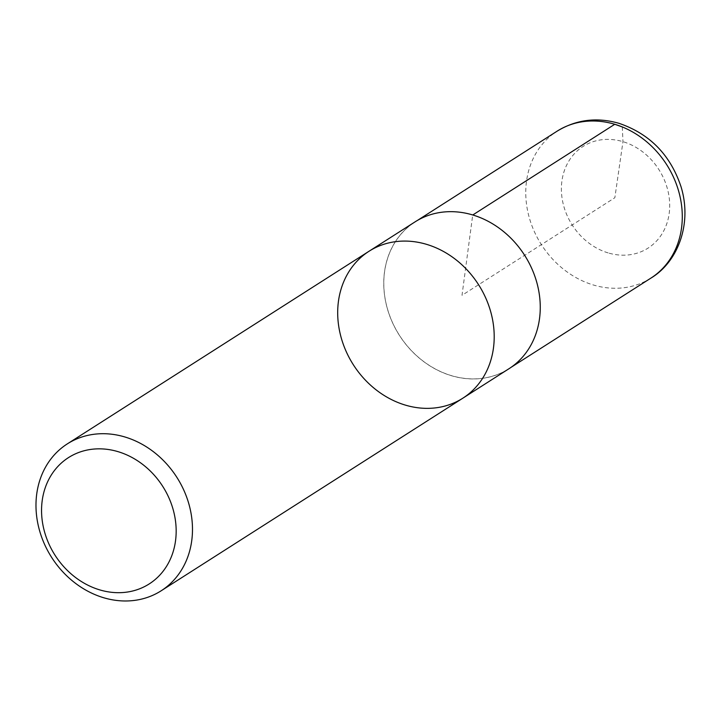 <?xml version="1.0" encoding="UTF-8"?>
<svg xmlns="http://www.w3.org/2000/svg" width="721" height="721" viewBox="0 0 721 721"><rect width="100%" height="100%" fill="white"/><g stroke="black" fill="none" stroke-linecap="round" stroke-linejoin="round"><path stroke-width="0.54" stroke-dasharray="3.6 2.7" d="M369.035 251.25A87.16 74.317 -122.6 0 0 340.177 333.769A87.16 74.317 -122.6 0 0 405.22 405.067A87.16 74.317 -122.6 0 0 462.846 398.181M508.909 368.773A87.16 74.317 57.4 0 1 451.283 375.659A87.16 74.317 57.4 0 1 386.24 304.361A87.16 74.317 57.4 0 1 415.098 221.843M622.313 126.959L622.962 141.667L614.851 197.725L462.008 295.313L472.715 215.011A87.106 74.272 57.4 0 1 537.731 286.273A87.106 74.272 57.4 0 1 508.864 368.737A87.106 74.272 57.4 0 1 399.407 335.274A87.106 74.272 57.4 0 1 415.116 221.906A87.106 74.272 57.4 0 1 472.715 215.011L472.778 214.975M608.118 252.9A60.33 51.434 57.4 0 1 561.893 181.187A60.33 51.434 57.4 0 1 622.962 141.667A60.33 51.434 57.4 0 1 669.196 213.371A60.33 51.434 57.4 0 1 608.118 252.9M650.919 278.108A87.16 74.317 57.4 0 1 541.39 244.626A87.16 74.317 57.4 0 1 557.108 131.177M508.864 368.737L511.108 367.304M415.116 221.906L417.36 220.464"/><path stroke-width="1.08" d="M118.082 451.67A74.957 63.917 57.4 0 1 161.982 572.636A74.957 63.917 57.4 0 1 46.514 538.01A74.957 63.917 57.4 0 1 118.082 451.67M124.958 436.998A87.16 74.317 57.4 0 1 190.002 508.296A87.16 74.317 57.4 0 1 161.134 590.805A87.16 74.317 57.4 0 1 103.509 597.691A87.16 74.317 57.4 0 1 38.465 526.393A87.16 74.317 57.4 0 1 67.332 443.875A87.16 74.317 57.4 0 1 124.958 436.998M462.846 398.181A87.16 74.317 -122.6 0 0 478.582 284.723A87.16 74.317 -122.6 0 0 369.035 251.25A87.16 74.317 57.4 0 1 478.582 284.723A87.16 74.317 57.4 0 1 462.846 398.181A87.16 74.317 57.4 0 1 405.22 405.067A87.16 74.317 57.4 0 1 340.177 333.769A87.16 74.317 57.4 0 1 369.035 251.25L415.098 221.843A87.16 74.317 57.4 0 1 472.724 214.957A87.16 74.317 57.4 0 1 537.776 286.255A87.16 74.317 57.4 0 1 508.909 368.773L161.134 590.805M472.778 214.975L614.752 124.282L622.313 126.959M614.752 124.282A87.16 74.317 57.4 0 1 679.804 195.589A87.16 74.317 57.4 0 1 650.919 278.108C677.875 262.002 692.43 223.789 681.012 186.685C670.404 154.934 649.756 133.818 619.051 123.345C596.826 116.964 576.178 119.578 557.108 131.177A87.16 74.317 57.4 0 1 614.752 124.282M67.332 443.875L369.035 251.25M511.108 367.304L650.919 278.108M417.36 220.464L557.108 131.177"/></g></svg>
